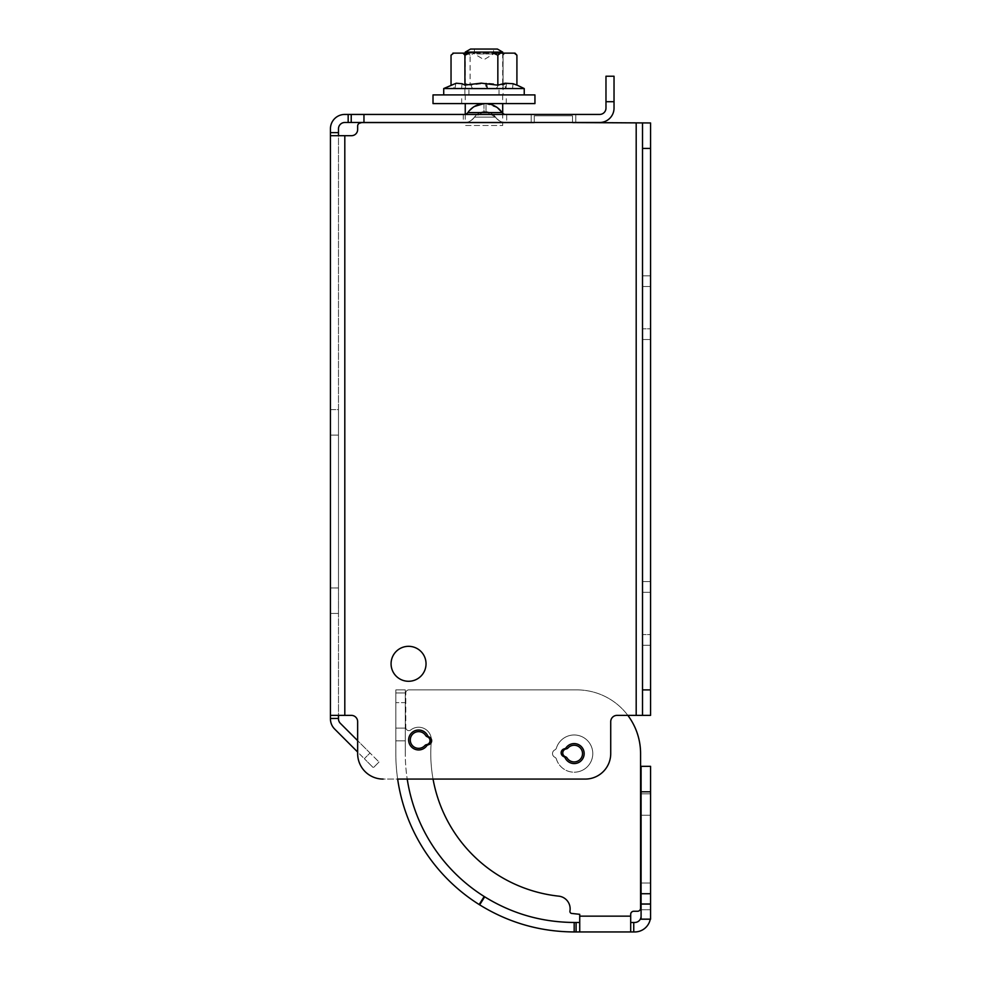 <?xml version="1.0" encoding="UTF-8"?>
<svg xmlns="http://www.w3.org/2000/svg" width="981" height="981" viewBox="0 0 981 981"><rect width="100%" height="100%" fill="white"/><g stroke="black" fill="none" stroke-linecap="round" stroke-linejoin="round"><path stroke-width="0.74" stroke-dasharray="4.91 3.68" d="M506.711 114.434L463.29 114.434L504.835 114.434L502.1 112.557A4.684 4.684 0 0 0 504.835 114.434L506.711 114.434L506.711 122.49L504.111 122.49L506.711 122.49M474.51 117.131L495.479 117.131C498.581 120.663 501.463 122.453 504.111 122.49C501.45 122.441 498.569 120.663 495.479 117.131L486.012 111.675L495.479 117.131A12.741 12.741 0 0 0 484.994 111.626A12.741 12.741 0 0 1 495.479 117.131A12.741 12.741 0 0 0 504.111 122.49L465.889 122.49L504.111 122.49A12.741 12.741 0 0 1 495.479 117.131L474.51 117.131A12.741 12.741 0 0 1 465.889 122.49L463.29 122.49L465.889 122.49C468.538 122.441 471.42 120.663 474.51 117.131C471.407 120.663 468.538 122.453 465.889 122.49A12.741 12.741 0 0 0 474.51 117.131L483.976 111.675L474.51 117.131A12.741 12.741 0 0 1 484.994 111.626A12.741 12.741 0 0 0 483.976 111.675L483.976 103.606A20.797 20.797 0 0 1 484.994 103.581A20.797 20.797 0 0 0 467.888 112.557C471.211 107.444 476.57 104.464 483.976 103.606L483.976 111.675A12.741 12.741 0 0 1 484.994 111.626A12.741 12.741 0 0 0 474.51 117.131M567.116 758.055A8.363 8.363 0 0 0 582.53 753.592A8.363 8.363 0 0 0 567.999 747.963A3.053 3.053 0 0 1 566.221 748.92A4.071 4.071 0 0 0 565.534 756.805A3.053 3.053 0 0 1 567.116 758.055M391.076 663.794A17.474 17.474 0 0 1 408.55 646.32A17.474 17.474 0 0 1 426.036 663.794A17.474 17.474 0 0 0 408.55 646.32A17.474 17.474 0 0 0 391.076 663.794A17.474 17.474 0 0 0 408.55 681.28A17.474 17.474 0 0 0 426.036 663.794A17.474 17.474 0 0 0 408.55 646.32A17.474 17.474 0 0 0 391.076 663.794A17.474 17.474 0 0 0 408.55 681.28A17.474 17.474 0 0 0 426.036 663.794A17.474 17.474 0 0 1 408.55 681.28A17.474 17.474 0 0 1 391.076 663.794M426.588 744.64A4.071 4.071 0 0 0 427.275 736.768A3.053 3.053 0 0 1 425.693 735.517A8.363 8.363 0 0 0 413.553 733.347A8.363 8.363 0 0 0 412.474 745.634A8.363 8.363 0 0 0 424.81 745.609A3.053 3.053 0 0 1 426.588 744.64M408.636 739.981A9.994 9.994 0 0 0 426.661 745.903A3.053 3.053 0 0 1 428.452 744.738A4.071 4.071 0 0 0 429.138 737.001A3.053 3.053 0 0 1 427.569 735.542A9.994 9.994 0 0 0 408.636 739.981M497.551 107.8L486.012 103.606C493.394 104.452 498.765 107.432 502.1 112.557L467.888 112.557L474.399 106.488M504.835 114.434L502.1 112.557A20.797 20.797 0 0 0 484.994 103.581A20.797 20.797 0 0 1 486.012 103.606L486.012 111.675A12.741 12.741 0 0 0 484.994 111.626A12.741 12.741 0 0 1 486.012 111.675L486.012 103.606A20.797 20.797 0 0 0 483.976 103.606M561.169 752.807A4.071 4.071 0 0 0 563.67 756.572A3.053 3.053 0 0 1 565.228 758.031A9.994 9.994 0 0 0 579.967 761.722A9.994 9.994 0 0 0 581.292 746.578A9.994 9.994 0 0 0 566.135 747.657A3.053 3.053 0 0 1 564.345 748.834A4.071 4.071 0 0 0 561.169 752.807M431.199 742.617A143.398 143.398 0 0 0 433.05 779.073L585.24 779.073A25.481 25.481 0 0 0 610.722 753.592L610.722 721.685A6.315 6.315 0 0 1 617.037 715.37L636.191 715.37L617.037 715.37A6.315 6.315 0 0 0 610.722 721.685L610.722 753.592A25.481 25.481 0 0 1 585.24 779.073L383.13 779.073A25.481 25.481 0 0 1 357.648 753.592L357.648 721.685A6.315 6.315 0 0 0 351.321 715.37L330.438 715.37L330.438 135.685L351.529 135.685A6.119 6.119 0 0 0 357.648 129.578L357.648 126.009A3.053 3.053 0 0 1 360.701 122.956A3.053 3.053 0 0 0 357.648 126.009A3.053 3.053 0 0 1 360.701 122.956L534.277 122.956L534.277 115.819L572.499 115.819L572.499 122.956L636.191 122.956L572.499 122.956L572.499 115.819L534.277 115.819L534.277 122.956L360.701 122.956M383.13 779.073A25.481 25.481 0 0 1 357.648 753.592A25.481 25.481 0 0 0 383.13 779.073L585.24 779.073A25.481 25.481 0 0 0 610.722 753.592L610.722 721.685A6.315 6.315 0 0 1 617.037 715.37L642.518 715.37L642.518 122.956L650.562 122.956L650.562 148.425L642.518 148.425L642.518 715.37L650.562 715.37L650.562 122.956L650.562 715.37L636.191 715.37L650.562 715.37L650.562 148.425M479.66 904.85L479.169 904.543A178.358 178.358 0 0 1 395.821 753.592L395.821 692.942L395.821 753.592A178.358 178.358 0 0 0 397.648 779.073L407.225 779.073A168.879 168.879 0 0 1 405.288 753.592A168.879 168.879 0 0 0 484.185 896.499L479.66 904.85C508.624 922.729 540.139 931.766 574.179 931.95L633.751 931.95L633.751 922.471L634.768 922.471A6.315 6.315 0 0 0 641.083 916.156L641.083 909.73L641.083 916.156M642.518 148.425L642.518 122.956L650.562 122.956L572.499 122.956L572.499 115.819L572.499 122.49M502.701 125.494L502.701 122.956L465.252 122.956L465.252 125.494L502.701 125.494L465.252 125.494M357.648 129.578A6.119 6.119 0 0 1 351.529 135.685L344.809 135.685L351.529 135.685A6.119 6.119 0 0 0 357.648 129.578L357.648 126.009M338.482 718.423L338.482 718.865A6.315 6.315 0 0 0 340.333 723.328L370.009 753.016L364.319 758.705L373.332 767.718L364.319 758.705L370.009 753.016L379.022 762.016L357.648 740.643L357.648 752.035L364.319 758.705L334.644 729.03A14.372 14.372 0 0 1 330.438 718.865L338.482 718.423L338.482 135.685L330.438 135.685L338.482 135.685L338.482 128.805A6.315 6.315 0 0 1 344.809 122.49L351.223 122.49L351.223 114.434L599.661 114.434A6.315 6.315 0 0 0 605.976 108.118L605.976 76.224M351.321 715.37L338.482 715.37L351.321 715.37A6.315 6.315 0 0 1 357.648 721.685L357.648 753.592M642.518 592.303L642.518 645.302L642.518 581.598L642.518 645.302L642.518 592.303L650.562 592.303L650.562 581.598L650.562 645.302L650.562 592.303L642.518 592.303M642.518 286.538L642.518 339.536L642.518 275.833L642.518 339.536L642.518 286.538L650.562 286.538L650.562 275.833L650.562 339.536L650.562 286.538L642.518 286.538M338.482 135.685L344.809 135.685L338.482 135.685L338.482 715.37L330.438 715.37L338.482 715.37M363.963 114.434L363.963 122.49L351.223 122.49L351.223 114.434L344.809 114.434A14.372 14.372 0 0 0 330.438 128.805L330.438 135.685M330.438 715.37L330.438 718.423M330.438 409.604L330.438 435.086L330.438 409.604L338.482 409.604L338.482 587.962L338.482 409.604L330.438 409.604M330.438 587.962L330.438 435.086L330.438 613.444L330.438 587.962L338.482 587.962L338.482 613.444L338.482 587.962L330.438 587.962M330.438 613.444L338.482 613.444L330.438 613.444M534.277 122.49L534.277 115.819L572.499 115.819L534.277 115.819L534.277 122.956M575.786 114.434L531.187 114.434L575.786 114.434L531.187 114.434L575.786 114.434L575.786 122.49L531.187 122.49L531.187 114.434L531.187 122.49L575.786 122.49L531.187 122.49L531.187 114.434L531.187 122.49L575.786 122.49L575.786 114.434M379.022 762.016L373.332 767.718L379.022 762.016M642.518 122.956L642.518 715.37M465.153 114.434L467.888 112.557L465.153 114.434A4.684 4.684 0 0 0 467.888 112.557M363.963 122.49L599.661 122.49A14.372 14.372 0 0 0 614.032 108.118L614.032 101.705L605.976 101.705M351.223 114.434L351.223 122.49M650.562 634.597L650.562 645.302L650.562 634.597L642.518 634.597L650.562 634.597M650.562 328.831L650.562 339.536L650.562 328.831L642.518 328.831L650.562 328.831M614.032 76.224L614.032 101.705M443.878 94.912L524.234 94.912L443.878 94.912M464.871 94.912L503.081 94.912L464.871 94.912L464.871 53.121L503.008 53.121M485.497 83.226C485.215 86.377 486.711 88.155 489.985 88.548L474.902 88.548C472.02 88.633 470.892 87.039 471.505 83.753M452.964 53.121L451.039 55.169M470.107 55.169L467.459 53.121L474.669 53.121L470.107 55.169L470.107 85.163L486.576 83.127L486.576 88.548L495.098 88.548C497.024 88.082 498.041 86.61 498.14 84.145L503.045 85.163L506.503 83.532L513.443 83.52L516.913 85.126M474.669 53.121L503.081 53.121L503.081 94.912M515.528 53.195L504.957 53.121L503.045 55.169L498.471 53.121M503.045 55.169L503.045 85.163M462.125 83.741L461.499 88.548L453.995 88.548L453.406 84.047L451.039 85.175L455.809 83.532L465.337 83.532L470.107 85.163M455.809 83.532L454.951 88.548L465.705 88.548L465.337 83.532M453.688 53.121L467.459 53.121M443.878 88.548L487.618 88.548L486.576 83.127L498.14 84.145M506.503 83.532L505.963 88.548L513.958 88.548L513.443 83.52M513.088 83.741L512.474 88.548L506.748 88.548C505.301 88.204 504.774 86.438 505.166 83.213M500.494 53.121L493.284 53.121M487.618 88.548L524.075 88.548M501.806 88.548L503.461 88.548L501.806 88.548M477.134 94.912L506.27 94.912L477.134 94.912M490.819 103.581L461.683 103.581L490.819 103.581M433.013 103.581L534.939 103.581M433.013 94.912L534.939 94.912M465.252 52.103L502.701 52.103M497.858 88.805L465.252 88.805L497.858 88.805M470.549 49.05L497.404 49.05M495.123 94.912L468.943 94.912L495.123 94.912M495.123 88.805L468.943 88.805L495.123 88.805M476.889 49.05L493.529 49.05L476.889 49.05M476.889 53.943L493.529 53.943L476.889 53.943M497.858 94.912L465.252 94.912L497.858 94.912M641.083 815.248L650.562 815.248L650.562 793.85L650.562 815.248L650.562 793.85L650.562 815.248L641.083 815.248L650.562 815.248L641.083 815.248L641.083 793.85L650.562 793.85L641.083 793.85L641.083 815.248L641.083 793.85L650.562 793.85L641.083 793.85L641.083 815.248M641.083 893.728L641.083 883.023L650.562 883.023L641.083 883.023L641.083 904.433L650.562 904.433L650.562 766.333L641.083 766.333L641.083 904.433L650.562 904.433L650.562 883.023L641.083 883.023L650.562 883.023L650.562 919.209L641.083 919.209L641.083 893.728L641.083 904.433L650.562 904.433L641.083 904.433L641.083 883.023L641.083 893.728L650.562 893.728M579.734 931.95L579.734 914.317L571.727 913.446A2.036 2.036 0 0 1 569.936 911.067A12.741 12.741 0 0 0 558.765 896.156A12.741 12.741 0 0 1 569.936 911.067A12.741 12.741 0 0 0 558.765 896.156A143.398 143.398 0 0 1 431.321 741.084A12.741 12.741 0 0 0 418.629 727.24A12.741 12.741 0 0 1 431.321 741.084A143.398 143.398 0 0 0 558.765 896.156A143.398 143.398 0 0 1 431.321 741.084A12.741 12.741 0 0 0 410.757 729.962A12.741 12.741 0 0 1 431.346 739.245M556.411 759.11A18.602 18.602 0 0 0 574.179 772.194A18.602 18.602 0 0 1 556.411 759.11A3.053 3.053 0 0 0 554.829 757.258A3.053 3.053 0 0 1 556.411 759.11A18.602 18.602 0 0 0 592.782 753.592A18.602 18.602 0 0 0 574.179 734.99A18.602 18.602 0 0 1 592.782 753.592A18.602 18.602 0 0 1 574.179 772.194A18.602 18.602 0 0 0 592.782 753.592A18.602 18.602 0 0 0 556.411 748.074A18.602 18.602 0 0 1 592.782 753.592A18.602 18.602 0 0 1 556.411 759.11A3.053 3.053 0 0 0 554.829 757.258A4.071 4.071 0 0 1 554.829 749.913A3.053 3.053 0 0 0 556.411 748.074A3.053 3.053 0 0 1 554.829 749.913A4.071 4.071 0 0 0 554.829 757.258A4.071 4.071 0 0 1 554.829 749.913A4.071 4.071 0 0 0 554.829 757.258A3.053 3.053 0 0 1 556.411 759.11M405.803 727.559A3.053 3.053 0 0 0 408.856 730.624A3.053 3.053 0 0 1 405.803 727.559A3.053 3.053 0 0 0 410.757 729.962A3.053 3.053 0 0 1 408.856 730.624A3.053 3.053 0 0 0 410.757 729.962A12.741 12.741 0 0 1 418.629 727.24A12.741 12.741 0 0 0 410.757 729.962A3.053 3.053 0 0 1 405.803 727.559L405.803 692.942A3.053 3.053 0 0 1 408.856 689.888A3.053 3.053 0 0 0 405.803 692.942L405.803 727.559M650.268 919.209A15.794 15.794 0 0 0 650.562 916.156L650.562 903.611L650.562 916.156A15.794 15.794 0 0 1 634.768 931.95L633.751 931.95M576.08 931.95L576.08 922.471L574.179 922.471C541.843 922.263 512.008 913.716 484.7 896.818M405.288 692.942L405.288 753.592L405.288 689.888L395.821 689.888L395.821 740.851L395.821 689.888L405.288 689.888L405.288 702.629L405.288 689.888L405.288 692.942L395.821 692.942L405.288 692.942M627.84 715.37A63.704 63.704 0 0 0 576.877 689.888L408.856 689.888L576.877 689.888A63.704 63.704 0 0 1 640.581 753.592L640.581 908.198A3.053 3.053 0 0 1 637.527 911.263L633.751 911.263A3.053 3.053 0 0 0 630.697 914.317L630.697 931.95M405.288 702.629L405.288 740.851L395.821 740.851L405.288 740.851L405.288 702.629L395.821 702.629L405.288 702.629M395.821 689.888L405.288 689.888L395.821 689.888M571.727 913.446A2.036 2.036 0 0 1 569.936 911.067A2.036 2.036 0 0 0 571.727 913.446L579.734 914.317L579.734 922.471L579.734 914.317M640.581 908.198A3.053 3.053 0 0 1 637.527 911.263A3.053 3.053 0 0 0 640.581 908.198L640.581 753.592A63.704 63.704 0 0 0 576.877 689.888A63.704 63.704 0 0 1 640.581 753.592M574.179 734.99A18.602 18.602 0 0 0 556.411 748.074A18.602 18.602 0 0 1 574.179 734.99M633.751 922.471L630.697 922.471M576.08 922.471L579.734 922.471M641.083 919.209L650.562 919.209L641.083 919.209L641.083 903.611L641.083 919.209M576.877 689.888L408.856 689.888L576.877 689.888M405.803 692.942A3.053 3.053 0 0 1 408.856 689.888A3.053 3.053 0 0 0 405.803 692.942M556.411 748.074A3.053 3.053 0 0 1 554.829 749.913A3.053 3.053 0 0 0 556.411 748.074M637.527 911.263L633.751 911.263A3.053 3.053 0 0 0 630.697 914.317M344.809 715.37L344.809 135.685M636.191 122.956L636.191 715.37M642.518 689.888L650.562 689.888M330.438 435.086L338.482 435.086L330.438 435.086M338.482 132.631L330.438 132.631M348.169 122.49L348.169 114.434M574.179 931.95L574.179 922.471M484.185 896.499L479.169 904.543M579.734 916.156L630.697 916.156M405.288 728.11L395.821 728.11L405.288 728.11M641.083 909.73L650.562 909.73L641.083 909.73M650.562 918.878L641.083 918.878L650.562 918.878M641.083 903.942L650.562 903.942L641.083 903.942M650.562 791.814L641.083 791.814M642.518 581.598L650.562 581.598L642.518 581.598M642.518 645.302L650.562 645.302L642.518 645.302M642.518 275.833L650.562 275.833L642.518 275.833M642.518 339.536L650.562 339.536L642.518 339.536M463.29 114.434L463.29 122.49M516.913 85.065L515.515 84.391M461.683 103.581L461.683 94.912M506.27 103.581L506.27 94.912M465.252 53.121L465.252 88.805M468.943 94.912L468.943 88.805M474.424 49.05L474.424 53.943L483.976 59.682L493.529 53.943L493.529 49.05M465.252 94.912L465.252 103.581M465.252 114.409L465.252 122.49M502.701 53.121L502.701 88.805M499.01 94.912L499.01 88.805M502.701 94.912L502.701 103.581M502.701 113.256L502.701 122.49M650.562 903.611L641.083 903.611L650.562 903.611"/><path stroke-width="1.47" d="M504.835 114.434A4.684 4.684 0 0 1 502.1 112.557L497.551 107.8M484.994 112.557L502.1 112.557A20.797 20.797 0 0 0 467.888 112.557L484.994 112.557M582.53 753.592A8.363 8.363 0 0 1 567.116 758.055A3.053 3.053 0 0 0 565.534 756.805A4.071 4.071 0 0 1 566.221 748.92A3.053 3.053 0 0 0 567.999 747.963A8.363 8.363 0 0 1 582.53 753.592M430.021 740.618A4.071 4.071 0 0 1 426.588 744.64A3.053 3.053 0 0 0 424.81 745.609A8.363 8.363 0 0 1 412.474 745.634A8.363 8.363 0 0 1 413.553 733.347A8.363 8.363 0 0 1 425.693 735.517A3.053 3.053 0 0 0 427.275 736.768A4.071 4.071 0 0 1 430.021 740.618M408.636 739.981A9.994 9.994 0 0 0 426.661 745.903A3.053 3.053 0 0 1 428.452 744.738A4.071 4.071 0 0 0 429.138 737.001A3.053 3.053 0 0 1 427.569 735.542A9.994 9.994 0 0 0 408.636 739.981M426.036 663.794A17.474 17.474 0 0 0 408.55 646.32A17.474 17.474 0 0 0 391.076 663.794A17.474 17.474 0 0 0 408.55 681.28A17.474 17.474 0 0 0 426.036 663.794M483.976 103.606L474.399 106.488M563.67 756.572A4.071 4.071 0 0 1 564.345 748.834A3.053 3.053 0 0 0 566.135 747.657A9.994 9.994 0 0 1 581.292 746.578A9.994 9.994 0 0 1 579.967 761.722A9.994 9.994 0 0 1 565.228 758.031A3.053 3.053 0 0 0 563.67 756.572M642.518 715.37L642.518 148.425L650.562 148.425L650.562 715.37L617.037 715.37A6.315 6.315 0 0 0 610.722 721.685L610.722 753.592A25.481 25.481 0 0 1 585.24 779.073L397.648 779.073A178.358 178.358 0 0 0 479.169 904.543L479.66 904.85C508.624 922.729 540.126 931.766 574.179 931.95L574.179 922.471C541.843 922.263 512.008 913.716 484.7 896.818L484.185 896.499A168.879 168.879 0 0 1 407.225 779.073L433.05 779.073A143.398 143.398 0 0 0 558.765 896.156A12.741 12.741 0 0 1 569.936 911.067A2.036 2.036 0 0 0 571.727 913.446L579.734 914.317L579.734 931.95L574.179 931.95M465.252 122.49L502.701 122.49M330.438 715.37L344.809 715.37L344.809 135.685L330.438 135.685L330.438 718.865A14.372 14.372 0 0 0 334.644 729.03L357.648 752.035L357.648 753.592L357.648 721.685A6.315 6.315 0 0 0 351.321 715.37A6.315 6.315 0 0 1 357.648 721.685L357.648 740.643L340.333 723.328A6.315 6.315 0 0 1 338.482 718.865L338.482 715.37M344.809 135.685L351.529 135.685A6.119 6.119 0 0 0 357.648 129.578L357.648 126.009A3.053 3.053 0 0 1 360.701 122.956M330.438 135.685L330.438 128.805A14.372 14.372 0 0 1 344.809 114.434L351.223 114.434L351.223 122.49L363.963 122.49L363.963 114.434L351.223 114.434M351.223 122.49L344.809 122.49A6.315 6.315 0 0 0 338.482 128.805L338.482 135.685M351.321 715.37L344.809 715.37M383.13 779.073A25.481 25.481 0 0 1 357.648 753.592M572.499 122.49L650.562 122.956L650.562 148.425M357.648 129.578L357.648 126.009M605.976 76.224L614.032 76.224L605.976 76.224L605.976 108.118A6.315 6.315 0 0 1 599.661 114.434L363.963 114.434M465.153 114.434A4.684 4.684 0 0 0 467.888 112.557M605.976 101.705L614.032 101.705L614.032 108.118A14.372 14.372 0 0 1 599.661 122.49L363.963 122.49M642.518 148.425L642.518 122.956M614.032 101.705L614.032 76.224M514.265 53.121L516.913 55.169L514.988 53.121L493.284 53.121L497.845 55.169L500.494 53.121L503.008 53.121M516.913 85.065L524.234 88.56L443.719 88.535L443.719 94.912M464.92 55.169L469.482 53.121L462.995 53.121L464.92 55.169L464.92 85.102L481.205 83.14L497.845 85.188L497.845 55.169M451.039 85.114L451.039 55.169L453.688 53.121M452.94 53.121L462.995 53.121M503.081 53.121L504.957 53.121M464.92 85.102L462.125 83.741L456.239 83.226L443.719 88.535M516.913 55.169L516.913 85.126L513.088 83.741L505.166 83.213L497.845 85.188M464.871 53.121L469.482 53.121M534.939 103.581L433.013 103.581L433.013 94.912L534.939 94.912L534.939 103.581M465.252 52.103L470.549 49.05L497.404 49.05L502.701 52.103L465.252 52.103L465.252 53.121M641.083 916.156A6.315 6.315 0 0 1 634.768 922.471L633.751 922.471L633.751 931.95L634.768 931.95A15.794 15.794 0 0 0 650.268 919.209M633.751 931.95L579.734 931.95M630.697 931.95L630.697 914.317A3.053 3.053 0 0 1 633.751 911.263L637.527 911.263A3.053 3.053 0 0 0 640.581 908.198L640.581 753.592A63.704 63.704 0 0 0 627.84 715.37M574.179 922.471L576.08 922.471L576.08 931.95M641.083 791.814L641.083 766.333L650.562 766.333L650.562 919.209L641.083 919.209L641.083 791.814L650.562 791.814M431.346 739.245A12.741 12.741 0 0 1 431.321 741.084A143.398 143.398 0 0 0 431.199 742.617M630.697 922.471L633.751 922.471M579.734 922.471L576.08 922.471M640.581 908.198L640.581 753.592M571.727 913.446L579.734 914.317M637.527 911.263L633.751 911.263A3.053 3.053 0 0 0 630.697 914.317M330.438 718.423L338.482 718.423M636.191 122.956L636.191 715.37M338.482 132.631L330.438 132.631M348.169 114.434L348.169 122.49M650.562 689.888L642.518 689.888M479.169 904.543L484.185 896.499M484.7 896.818L479.66 904.85M630.697 916.156L579.734 916.156M650.562 893.728L641.083 893.728M524.234 88.56L524.234 94.912M465.252 103.581L465.252 114.409M502.701 52.103L502.701 53.121M502.701 103.581L502.701 113.256"/></g></svg>
